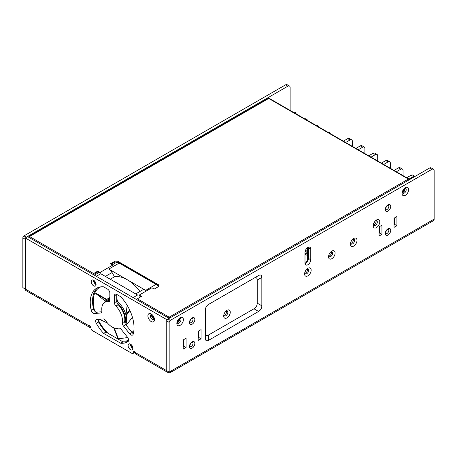<?xml version="1.0" encoding="UTF-8"?>
<svg xmlns="http://www.w3.org/2000/svg" width="457" height="457" viewBox="0 0 457 457"><rect width="100%" height="100%" fill="white"/><g stroke="black" fill="none" stroke-linecap="round" stroke-linejoin="round"><path stroke-width="0.69" d="M327.572 132.039L327.755 131.93A0.817 0.468 120 0 1 328.166 131.89L329.52 132.673A0.817 0.468 120 0 0 329.114 132.713L328.926 132.821M318.837 127L318.917 126.818A0.817 0.468 120 0 0 318.746 126.452L316.707 125.275A0.817 0.468 120 0 0 316.301 125.315L316.113 125.424M329.611 133.215L329.686 133.033A0.817 0.468 120 0 0 329.52 132.673M318.746 126.452A0.817 0.468 120 0 0 318.34 126.498L318.152 126.6M304.688 118.831L304.876 118.723A0.817 0.468 120 0 1 305.282 118.683L307.361 119.883A0.817 0.468 120 0 0 306.955 119.923L304.876 118.723M307.361 119.883A0.817 0.468 120 0 1 307.532 120.242L307.452 120.425M293.845 112.571L294.599 112.136L296.096 112.999L296.027 113.833M295.348 113.433L296.096 112.999M396.368 171.758L400.738 169.233L398.435 167.902L394.06 170.427M398.435 167.902A3.256 1.879 -60 0 1 400.064 167.742L402.366 169.073A3.256 1.879 -60 0 1 403.045 170.564L403.045 175.614M364.909 153.598L364.909 148.548A3.256 1.879 -60 0 0 364.235 147.057A3.256 1.879 -60 0 0 362.607 147.217L360.299 145.886L355.929 148.411M360.299 145.886A3.256 1.879 -60 0 1 361.927 145.726L364.235 147.057M409.021 179.087L413.414 176.551A3.256 1.879 -60 0 1 415.042 176.391A3.256 1.879 -60 0 1 415.053 176.396L412.74 175.06A3.256 1.879 -60 0 0 411.106 175.22L406.736 177.744M371.021 157.128L375.391 154.603A3.256 1.879 -60 0 1 377.025 154.437A3.256 1.879 -60 0 1 377.699 155.928L377.699 160.978M383.691 164.44L388.067 161.915A3.256 1.879 -60 0 1 389.695 161.755A3.256 1.879 -60 0 1 390.369 163.246L390.369 168.296M343.367 141.162L347.743 138.637A3.256 1.879 -60 0 1 349.371 138.477L351.679 139.808A3.256 1.879 -60 0 1 352.353 141.299L352.353 146.349M351.679 139.808A3.256 1.879 -60 0 0 350.045 139.968L345.675 142.493M375.391 154.603L373.089 153.272L368.713 155.797M373.089 153.272A3.256 1.879 -60 0 1 374.717 153.106L377.025 154.437M388.067 161.915L385.759 160.584L381.389 163.109M385.759 160.584A3.256 1.879 -60 0 1 387.393 160.424L389.695 161.755M400.738 169.233A3.256 1.879 -60 0 1 402.366 169.073M362.607 147.217L358.231 149.742M394.62 224.244A2.851 1.645 0 0 0 394.043 224.176M93.474 274.657L97.735 271.932L97.735 271.132L99.466 272.132L99.466 272.926L97.735 271.932M28.494 237.143L28.905 237.246M169.284 318.295L169.164 317.958L169.284 318.295M92.914 274.337A1.143 0.657 -60 0 1 93.588 273.526L29.534 236.543A1.143 0.657 120 0 0 28.86 237.354M408.924 179.013L269.293 98.392A1.143 0.657 120 0 0 268.722 98.449L408.358 179.07A1.143 0.657 -60 0 1 408.924 179.013A1.143 0.657 -60 0 1 409.164 179.532L408.924 179.67M99.466 272.132A0.817 0.468 180 0 0 100.614 272.132L112.136 265.477A0.817 0.468 180 0 0 112.376 265.146A0.817 0.468 180 0 0 112.136 264.814L110.411 263.815L114.558 261.421A2.445 1.411 180 0 1 118.015 261.421L118.015 262.221L158.339 285.499L158.339 284.7L118.015 261.421M168.496 317.969A1.143 0.657 -60 0 1 169.164 317.164L169.164 317.958M136.694 299.609A1.143 0.657 -60 0 1 137.368 298.804L141.516 296.41L139.791 295.411A0.817 0.468 180 0 1 139.551 295.079A0.817 0.468 180 0 1 139.791 294.748L151.307 288.093A0.817 0.468 180 0 1 152.461 288.093L154.192 289.092L158.339 286.699A2.445 1.411 0 0 0 159.053 285.699A2.445 1.411 0 0 0 158.339 284.7M114.558 261.421L114.558 262.221A2.445 1.411 180 0 1 118.015 262.221M140.825 296.81L139.791 296.21L139.791 295.411M158.95 286.099A2.445 1.411 0 0 0 158.339 285.499M114.558 262.221L111.102 264.215M28.962 236.486A1.143 0.657 -120 0 1 29.534 236.543L268.722 98.449A1.143 0.657 -120 0 0 268.15 98.392L28.962 236.486A1.143 0.657 -120 0 0 28.728 237.012L28.728 237.143M409.026 179.875A1.143 0.657 60 0 0 408.358 179.07L169.164 317.164A1.143 0.657 60 0 1 169.838 317.969M97.735 271.132L93.588 273.526M139.933 291.457A32.584 18.811 -120 0 0 127.229 279.713A32.584 18.811 -120 0 0 114.524 276.788L112.074 272.538A6.518 3.765 -120 0 0 108.795 269.07L119.168 263.083A6.518 3.765 60 0 0 115.907 262.764L112.233 264.883M127.137 305.282L125.961 315.01A16.292 9.408 60 0 1 126.143 315.736A16.292 9.408 60 0 1 125.721 324.659M116.746 300.346L117.141 301.363A16.292 9.408 60 0 1 117.695 301.809L116.746 298.347M110.28 279.238L114.524 276.788M128.623 340.248A30.145 17.4 60 0 1 121.122 340.842M94.108 280.592A2.851 1.645 -120 0 0 96.044 283.991M132.913 347.846A2.851 1.645 60 0 1 130.976 344.447M142.407 290.035L135.689 293.908L142.407 290.035A6.518 3.765 -120 0 1 145.663 290.355L156.031 284.368A6.518 3.765 60 0 1 158.488 286.602M132.444 317.312L126.166 325.218M129.862 310.44L126.143 315.736M129.588 309.852L125.961 315.01A16.292 9.408 60 0 0 117.695 301.809L116.746 299.369M99.306 319.249L107.521 323.088M145.663 290.355L108.795 269.07M156.031 284.368L119.168 263.083M106.687 299.381L95.93 293.171A29.328 16.932 -120 0 0 95.764 293.565L106.304 299.649A16.292 9.408 60 0 1 106.687 299.381A16.292 9.408 60 0 1 106.989 299.192A16.292 9.408 60 0 1 109.834 298.432M95.764 293.565L105.07 300.929M133.164 297.57L137.597 295.011L100.734 273.726L96.296 276.285M107.989 333.262A30.145 17.4 60 0 1 97.969 319.512M94.696 311.108A30.145 17.4 60 0 1 99.489 287.533A30.145 17.4 60 0 1 100.911 286.853M133.484 332.947L131.422 331.753M133.575 332.507L130.685 330.839M113.73 327.783L117.952 338.654A29.328 16.932 -120 0 0 118.403 338.837L127.737 337.54M118.403 338.837L114.176 327.949M307.635 255.68L304.996 254.161M304.996 254.069L306.384 253.264M226.569 312.314L225.712 311.817L225.712 311.354M379.064 233.361L379.641 233.03L379.641 226.506L379.641 233.03L381.943 234.355L381.943 225.181L379.064 226.843L379.064 236.023L381.943 234.355M304.996 262.421L307.635 260.896L307.635 247.608M307.635 252.115L307.23 252.35A1.628 0.943 120 0 0 306.081 254.343M307.635 249.459L305.293 250.813M169.164 372.107L171.586 370.707A3.422 1.977 60 0 1 170.878 372.272A3.422 1.977 60 0 1 169.164 372.107L166.862 370.776L166.862 321.02L169.164 322.351L169.164 372.107A3.422 1.977 -60 0 1 167.456 372.272A3.422 1.977 -60 0 1 166.748 370.707L166.748 319.62L25.272 237.943L27.574 236.612L169.05 318.295L166.748 319.62M24.004 235.881L26.306 237.212L287.836 86.219L285.528 84.888L24.004 235.881A1.628 0.943 120 0 0 22.85 237.874L22.85 287.63L25.152 288.961L25.152 239.205A1.628 0.943 120 0 1 25.272 238.56M171.586 370.707L434.15 219.12L434.15 170.695A3.256 1.879 120 0 0 433.476 169.204L431.168 167.873A3.256 1.879 120 0 0 429.54 168.033L168.016 319.026L170.318 320.351A1.628 0.943 120 0 0 169.164 322.351M168.016 319.026A1.628 0.943 120 0 0 166.862 321.02M26.306 237.212A1.628 0.943 120 0 0 25.803 237.634M287.836 86.219A3.256 1.879 -60 0 1 289.464 86.059A3.256 1.879 -60 0 1 290.138 87.55L290.138 110.428M285.528 84.888A3.256 1.879 -60 0 1 287.156 84.728L289.464 86.059M154.477 319.654A4.644 2.679 60 0 1 151.193 321.551A4.644 2.679 60 0 1 147.908 315.867A4.644 2.679 60 0 1 151.901 314.467A4.644 2.679 60 0 1 154.403 318.797A4.644 2.679 60 0 1 154.477 319.654M118.62 328.12A14.664 8.466 -120 0 1 105.658 320.637A3.256 1.879 -120 0 0 103.065 318.917L96.804 319.477A3.256 1.879 -120 0 0 96.33 319.62A3.256 1.879 -120 0 0 96.29 323.316A30.956 17.874 -120 0 0 103.613 333.393L120.665 343.236A30.956 17.874 -120 0 0 127.617 341.842A30.956 17.874 -120 0 0 127.989 341.619A3.256 1.879 -120 0 0 127.469 337.18L121.208 329.388A3.256 1.879 -120 0 0 118.62 328.12L119.82 328.246M114.444 295.742L116.746 294.411A3.256 1.879 -120 0 0 115.118 294.251A3.256 1.879 -120 0 0 114.444 295.742L114.444 302.734L116.746 301.403L116.746 294.411L120.665 296.673A30.956 17.874 -120 0 1 133.136 334.29A3.256 1.879 -120 0 1 132.559 335.084A3.256 1.879 -120 0 1 129.777 333.901L123.516 326.115A3.256 1.879 -120 0 1 122.39 322.756A14.664 8.466 -120 0 0 115.907 306.059L118.214 304.728A14.664 8.466 -120 0 1 124.692 321.425A3.256 1.879 -120 0 0 125.818 324.784L132.079 332.57A3.256 1.879 -120 0 0 133.318 333.644M114.444 302.734A3.256 1.879 -120 0 0 115.907 306.059M108.366 301.706A3.256 1.879 -120 0 0 109.16 301.563A3.256 1.879 -120 0 0 109.834 300.072L109.834 293.08A3.256 1.879 -120 0 0 107.532 289.092L103.613 286.83A30.956 17.874 -120 0 0 96.661 288.224A30.956 17.874 -120 0 0 91.137 310.04A3.256 1.879 -120 0 0 94.502 313.536L100.763 312.976A3.256 1.879 -120 0 0 101.237 312.828A3.256 1.879 -120 0 0 101.888 310.92A14.664 8.466 -120 0 1 104.807 302.334A14.664 8.466 -120 0 1 108.366 301.706L109.674 300.946M91.24 281.683A3.422 1.977 -120 0 0 92.737 285.128A3.422 1.977 -120 0 0 95.37 286.042A3.422 1.977 -120 0 0 96.079 284.477A3.422 1.977 -120 0 0 94.588 281.032A3.422 1.977 -120 0 0 91.948 280.118A3.422 1.977 -120 0 0 91.24 281.683M128.109 345.538A3.422 1.977 -120 0 0 129.599 348.982A3.422 1.977 -120 0 0 132.239 349.896A3.422 1.977 -120 0 0 132.947 348.331A3.422 1.977 -120 0 0 131.45 344.886A3.422 1.977 -120 0 0 128.817 343.972A3.422 1.977 -120 0 0 128.109 345.538M167.456 372.272L135.889 354.049A3.422 1.977 120 0 1 135.181 352.484L135.181 352.061L133.221 350.93L133.221 352.815A1.628 0.943 60 0 1 132.884 353.558A1.628 0.943 60 0 1 132.067 353.478L92.205 330.468A1.628 0.943 -120 0 1 91.052 328.469L91.052 326.589L89.098 325.458L89.098 325.875A3.422 1.977 120 0 0 89.806 327.441L25.98 290.595A3.422 1.977 -60 0 1 25.272 289.024L25.272 237.943M177.042 321.979A2.771 1.599 120 0 0 177.042 322.042A2.771 1.599 120 0 0 177.613 323.31A2.771 1.599 120 0 0 179.75 322.568A2.771 1.599 120 0 0 180.961 319.78A2.771 1.599 120 0 0 180.384 318.512A2.771 1.599 120 0 0 178.944 318.678M177.156 322.728A2.771 1.599 120 0 0 179.767 319.089A2.771 1.599 120 0 0 179.652 318.398M223.919 314.536A2.771 1.599 120 0 0 223.919 314.599A2.771 1.599 120 0 0 224.49 315.867A2.771 1.599 120 0 0 226.626 315.124A2.771 1.599 120 0 0 227.837 312.337A2.771 1.599 120 0 0 227.26 311.068A2.771 1.599 120 0 0 225.821 311.24M224.027 315.29A2.771 1.599 120 0 0 226.643 311.651A2.771 1.599 120 0 0 226.529 310.96M170.318 320.351L431.848 169.364A3.256 1.879 120 0 1 433.476 169.204M434.15 219.12A3.422 1.977 60 0 1 433.442 220.685L170.878 372.272M93.548 280.227A3.422 1.977 -120 0 0 93.542 280.352A3.422 1.977 -120 0 0 96.079 284.602M223.707 316.004A4.644 2.679 120 0 0 226.986 317.901A4.644 2.679 120 0 0 230.271 312.217A4.644 2.679 120 0 0 226.284 310.817A4.644 2.679 120 0 0 223.781 315.147A4.644 2.679 120 0 0 223.707 316.004M89.806 327.441A3.422 1.977 120 0 0 91.052 327.486M130.416 344.081A3.422 1.977 -120 0 0 130.411 344.207A3.422 1.977 -120 0 0 132.941 348.463M205.382 333.084C205.467 335.444 206.558 336.072 208.643 334.964L253.972 308.795C256.057 307.487 257.142 305.607 257.228 303.151L257.228 280.078C257.142 277.719 256.057 277.091 253.972 278.193L208.643 304.368C206.558 305.67 205.467 307.55 205.382 310.012L205.382 338.403L205.382 310.012C205.467 307.55 206.558 305.67 208.643 304.368L258.582 275.537C260.667 274.428 261.752 275.057 261.838 277.416L257.228 280.078M261.838 277.416L261.838 305.807C261.752 308.269 260.667 310.149 258.582 311.451L208.643 340.288C206.558 341.39 205.467 340.762 205.382 338.403M198.184 340.454L201.063 338.786L201.063 329.611L198.184 331.274L198.184 340.454M198.184 337.792L198.761 337.46L201.063 338.786M198.761 337.46L198.761 330.937M394.043 227.375L396.922 225.712L396.922 216.532L394.043 218.195L394.043 227.375M394.043 224.713L394.62 224.381L396.922 225.712M394.62 224.381L394.62 217.863M183.206 339.917L183.206 349.097L186.09 347.434L186.09 338.254L183.206 339.917M186.09 347.434L183.783 346.103L183.783 339.585M183.783 346.103L183.206 346.435M408.632 189.615A4.644 2.679 -60 0 1 405.348 195.305A4.644 2.679 -60 0 1 402.063 193.408A4.644 2.679 -60 0 1 402.143 192.546A4.644 2.679 -60 0 1 404.639 188.215A4.644 2.679 -60 0 1 408.632 189.615M402.28 191.94A2.771 1.599 120 0 0 402.28 192.003A2.771 1.599 120 0 0 402.851 193.271A2.771 1.599 120 0 0 404.988 192.528A2.771 1.599 120 0 0 406.193 189.741A2.771 1.599 120 0 0 405.622 188.473A2.771 1.599 120 0 0 404.182 188.644M402.389 192.694A2.771 1.599 120 0 0 404.999 189.049A2.771 1.599 120 0 0 404.891 188.364M183.394 319.654A4.644 2.679 -60 0 1 180.109 325.344A4.644 2.679 -60 0 1 176.83 323.447A4.644 2.679 -60 0 1 176.905 322.585A4.644 2.679 -60 0 1 179.407 318.255A4.644 2.679 -60 0 1 183.394 319.654M328.76 255.337A2.771 1.599 120 0 0 328.76 255.4A2.771 1.599 120 0 0 329.331 256.668A2.771 1.599 120 0 0 331.468 255.926A2.771 1.599 120 0 0 332.673 253.138A2.771 1.599 120 0 0 332.102 251.87A2.771 1.599 120 0 0 330.662 252.041M328.869 256.091A2.771 1.599 120 0 0 331.485 252.453A2.771 1.599 120 0 0 331.371 251.761M379.756 221.919A4.644 2.679 -60 0 1 376.471 227.609A4.644 2.679 -60 0 1 373.192 225.712A4.644 2.679 -60 0 1 373.266 224.85A4.644 2.679 -60 0 1 375.768 220.52A4.644 2.679 -60 0 1 379.756 221.919M310.76 249.116L310.76 259.759A4.073 2.354 120 0 1 308.978 263.86A4.073 2.354 120 0 1 305.842 264.951A4.073 2.354 120 0 1 304.996 263.083L304.996 252.441A4.073 2.354 -60 0 1 306.773 248.345A4.073 2.354 -60 0 1 309.915 247.254A4.073 2.354 -60 0 1 310.76 249.116L308.452 247.785A4.073 2.354 -60 0 0 308.406 247.208M311.16 270.173A4.644 2.679 -60 0 1 307.875 275.857A4.644 2.679 -60 0 1 304.596 273.96A4.644 2.679 -60 0 1 304.67 273.103A4.644 2.679 -60 0 1 307.173 268.773A4.644 2.679 -60 0 1 311.16 270.173M357.003 240.376A4.644 2.679 -60 0 1 353.718 246.066A4.644 2.679 -60 0 1 350.433 244.169A4.644 2.679 -60 0 1 350.513 243.307A4.644 2.679 -60 0 1 353.01 238.977A4.644 2.679 -60 0 1 357.003 240.376M335.112 253.018A4.644 2.679 -60 0 1 331.828 258.702A4.644 2.679 -60 0 1 328.543 256.805A4.644 2.679 -60 0 1 328.623 255.949A4.644 2.679 -60 0 1 331.125 251.618A4.644 2.679 -60 0 1 335.112 253.018M258.582 275.537L253.972 278.193L258.582 275.537M304.808 272.492A2.771 1.599 120 0 0 304.808 272.555A2.771 1.599 120 0 0 305.379 273.823A2.771 1.599 120 0 0 307.515 273.08A2.771 1.599 120 0 0 308.726 270.293A2.771 1.599 120 0 0 308.149 269.024A2.771 1.599 120 0 0 306.71 269.196M373.403 224.238A2.771 1.599 120 0 0 373.403 224.301A2.771 1.599 120 0 0 373.975 225.569A2.771 1.599 120 0 0 376.111 224.827A2.771 1.599 120 0 0 377.322 222.045A2.771 1.599 120 0 0 376.745 220.777A2.771 1.599 120 0 0 375.306 220.942M373.518 224.993A2.771 1.599 120 0 0 376.128 221.354A2.771 1.599 120 0 0 376.014 220.662M304.916 273.246A2.771 1.599 120 0 0 307.532 269.607A2.771 1.599 120 0 0 307.418 268.916M305.048 263.666A4.073 2.354 120 0 0 308.452 258.428L308.452 247.785M350.65 242.701A2.771 1.599 120 0 0 350.65 242.764A2.771 1.599 120 0 0 351.222 244.032A2.771 1.599 120 0 0 353.358 243.29A2.771 1.599 120 0 0 354.563 240.502A2.771 1.599 120 0 0 353.992 239.234A2.771 1.599 120 0 0 352.553 239.399M350.759 243.45A2.771 1.599 120 0 0 353.375 239.811A2.771 1.599 120 0 0 353.261 239.12M151.65 314.61A2.771 1.599 -120 0 0 151.541 315.301A2.771 1.599 -120 0 0 154.152 318.94M97.987 319.369A3.256 1.879 -120 0 0 98.592 321.985A30.956 17.874 -120 0 0 105.915 332.062L122.967 341.905A30.956 17.874 -120 0 0 128.348 341.253M109.823 300.318A14.664 8.466 -120 0 0 107.109 301.003L104.807 302.334M97.855 287.63A30.956 17.874 -120 0 0 93.439 308.709A3.256 1.879 -120 0 0 96.804 312.205L101.882 311.754M116.746 301.403A3.256 1.879 -120 0 0 118.214 304.728M152.358 314.89A2.771 1.599 -120 0 0 150.919 314.719A2.771 1.599 -120 0 0 150.347 315.987A2.771 1.599 -120 0 0 151.558 318.775A2.771 1.599 -120 0 0 153.689 319.517A2.771 1.599 -120 0 0 154.266 318.249A2.771 1.599 -120 0 0 154.266 318.186M103.613 333.393L105.915 332.062M120.665 343.236L122.967 341.905M329.114 132.713L327.755 131.93M318.34 126.498L316.301 125.315M350.045 139.968L347.743 138.637M413.414 176.551L411.106 175.22M402.389 191.58A2.159 1.245 120 0 0 402.4 191.574A2.159 1.245 120 0 0 403.925 188.918M402.331 192.5A2.748 1.582 120 0 0 402.811 192.288A2.748 1.582 120 0 0 404.696 188.41M112.136 265.477L112.136 266.277M169.164 317.164L137.368 298.804M151.793 314.639A2.748 1.582 -120 0 0 153.729 317.872A2.748 1.582 -120 0 0 154.238 318.089M100.614 272.132L100.614 272.926M152.758 315.33A2.159 1.245 -120 0 0 153.763 316.878M177.093 322.539A2.748 1.582 120 0 0 177.579 322.328A2.748 1.582 120 0 0 179.458 318.449M177.15 321.619A2.159 1.245 120 0 0 177.162 321.614A2.159 1.245 120 0 0 178.687 318.957M105.373 276.405L112.074 272.538M116.746 301.06A16.292 9.408 60 0 1 117.141 301.363M125.012 323.413A15.481 8.934 -120 0 0 116.981 302.711M109.834 299.506A15.481 8.934 -120 0 0 104.744 302.368M374.683 221.668A2.159 1.245 -60 0 1 373.717 223.336M305.122 271.589A2.159 1.245 120 0 0 306.087 269.921M305.179 251.167L307.23 252.35M304.996 253.721L305.299 253.892M22.85 237.874L25.152 239.205M25.272 289.024L89.098 325.875M135.181 352.484L166.748 370.707M429.54 168.033L431.848 169.364M208.643 340.288L208.643 334.964M261.838 305.807L257.228 303.151M192.471 342.282L191.866 342.47C189.501 343.801 189.735 347.686 189.946 346.657A2.525 1.457 120 0 0 191.203 346.532A2.525 1.457 120 0 0 192.854 344.31A2.525 1.457 120 0 0 192.471 342.282L192.466 342.282M192.134 348.148A3.845 2.222 120 0 0 194.853 343.436A3.845 2.222 120 0 0 192.134 341.87A3.845 2.222 120 0 0 189.415 346.577A3.845 2.222 120 0 0 192.134 348.148M387.993 211.123A3.845 2.222 120 0 0 390.712 206.415A3.845 2.222 120 0 0 387.993 204.845A3.845 2.222 120 0 0 385.274 209.552A3.845 2.222 120 0 0 387.993 211.123M387.062 209.506A2.525 1.457 120 0 0 388.707 207.284A2.525 1.457 120 0 0 388.324 205.262L387.719 205.45C385.36 206.781 385.594 210.66 385.799 209.637L385.799 209.632A2.525 1.457 120 0 0 387.062 209.506M192.471 318.335L191.866 318.523C189.501 319.86 189.735 323.739 189.946 322.711A2.525 1.457 120 0 0 191.203 322.585A2.525 1.457 120 0 0 192.854 320.363A2.525 1.457 120 0 0 192.471 318.335L192.466 318.335M192.134 324.202A3.845 2.222 120 0 0 194.853 319.489A3.845 2.222 120 0 0 192.134 317.923A3.845 2.222 120 0 0 189.415 322.631A3.845 2.222 120 0 0 192.134 324.202M387.062 233.453A2.525 1.457 120 0 0 388.707 231.231A2.525 1.457 120 0 0 388.324 229.208L387.719 229.397C385.36 230.728 385.594 234.607 385.799 233.578A2.525 1.457 120 0 0 387.062 233.453M387.993 235.069A3.845 2.222 120 0 0 390.712 230.362A3.845 2.222 120 0 0 387.993 228.791A3.845 2.222 120 0 0 385.274 233.498A3.845 2.222 120 0 0 387.993 235.069M258.582 311.451L253.972 308.795M308.452 258.428L310.76 259.759M122.39 322.756L124.692 321.425M133.221 352.815L134.849 351.873M123.516 326.115L125.818 324.784M129.777 333.901L132.079 332.57M96.29 323.316L98.592 321.985M100.763 312.976L101.603 312.491M94.502 313.536L96.804 312.205M91.137 310.04L93.439 308.709M112.376 265.146L112.376 265.945M139.551 295.079L139.551 295.879M94.388 275.183L98.883 272.589M104.042 302.882L106.989 299.192L109.834 297.547M132.884 353.558L135.181 352.233"/></g></svg>
